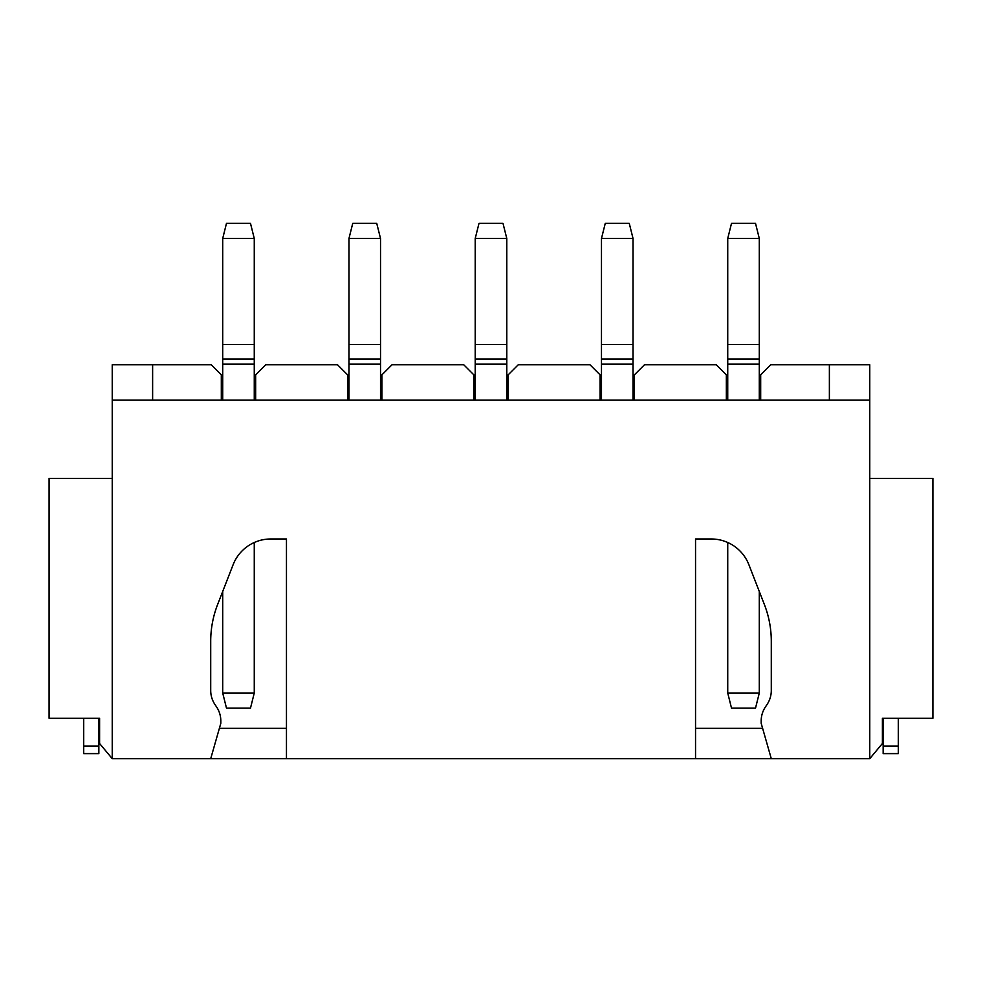 <?xml version="1.0" encoding="UTF-8"?>
<svg xmlns="http://www.w3.org/2000/svg" width="982" height="982" viewBox="0 0 982 982"><rect width="100%" height="100%" fill="white"/><g stroke="black" fill="none" stroke-linecap="round" stroke-linejoin="round"><path stroke-width="1.47" d="M221.318 400.091L221.318 374.842L211.216 364.739L112.23 364.739L112.23 758.669L99.599 743.509L99.599 718.259L49.1 718.259L49.1 478.369L112.23 478.369M771.287 758.669L695.538 758.669L695.538 538.983L711.25 538.983A40.397 40.397 0 0 1 748.898 564.736L764.426 604.642A101.011 101.011 0 0 1 771.287 641.258L771.287 690.481A25.25 25.25 0 0 1 767.052 704.499L765.432 706.917A25.25 25.25 0 0 0 761.185 720.923L761.185 723.317L771.287 758.669L869.77 758.669L869.77 364.739L770.784 364.739L760.682 374.842L760.682 400.091M210.713 758.669L220.815 723.317L220.815 720.923A25.25 25.25 0 0 0 216.568 706.917L214.948 704.499A25.25 25.25 0 0 1 210.713 690.481L210.713 641.258A101.011 101.011 0 0 1 217.574 604.642L233.102 564.736A40.397 40.397 0 0 1 270.75 538.983L286.462 538.983L286.462 758.669L112.23 758.669M869.77 478.369L932.9 478.369L932.9 718.259L882.401 718.259L882.401 743.509L869.77 758.669M883.149 746.038L883.149 753.611L898.309 753.611L898.309 746.038L883.149 746.038L883.149 718.259M898.309 746.038L898.309 718.259M762.633 728.362L695.538 728.362M286.462 728.362L219.367 728.362M869.77 400.091L112.23 400.091M286.462 758.669L695.538 758.669M255.651 400.091L255.651 374.842L265.754 364.739L337.477 364.739L347.567 374.842L347.567 400.091M152.627 400.091L152.627 364.739M83.691 746.038L83.691 753.611L98.851 753.611L98.851 746.038L83.691 746.038L83.691 718.259M98.851 746.038L98.851 718.259M829.373 364.739L829.373 400.091M726.349 400.091L726.349 374.842L716.246 364.739L644.523 364.739L634.433 374.842L634.433 400.091M600.088 400.091L600.088 374.842L589.986 364.739L518.275 364.739L508.173 374.842L508.173 400.091M473.827 400.091L473.827 374.842L463.725 364.739L392.014 364.739L381.912 374.842L381.912 400.091M475.214 400.091L475.214 238.491L506.786 238.491L506.786 400.091M601.475 400.091L601.475 238.491L633.034 238.491L633.034 400.091M601.475 238.491L605.268 223.331L629.253 223.331L633.034 238.491M759.295 591.459L759.295 693.01L727.736 693.01L731.516 708.157L755.514 708.157L759.295 693.01M727.736 400.091L727.736 238.491L731.516 223.331L755.514 223.331L759.295 238.491L759.295 400.091M727.736 542.494L727.736 693.01M727.736 238.491L759.295 238.491M254.264 542.494L254.264 693.01L222.705 693.01L226.486 708.157L250.484 708.157L254.264 693.01M222.705 400.091L222.705 238.491L254.264 238.491L254.264 400.091M222.705 591.459L222.705 693.01M222.705 238.491L226.486 223.331L250.484 223.331L254.264 238.491M348.966 400.091L348.966 238.491L352.747 223.331L376.732 223.331L380.525 238.491L380.525 400.091M348.966 238.491L380.525 238.491M475.214 238.491L479.007 223.331L502.993 223.331L506.786 238.491M601.475 364.162L633.034 364.162M601.475 359.044L633.034 359.044M601.475 344.547L633.034 344.547M727.736 344.547L759.295 344.547M727.736 359.044L759.295 359.044M727.736 364.162L759.295 364.162M222.705 364.162L254.264 364.162M222.705 359.044L254.264 359.044M222.705 344.547L254.264 344.547M348.966 344.547L380.525 344.547M348.966 359.044L380.525 359.044M348.966 364.162L380.525 364.162M475.214 364.162L506.786 364.162M475.214 359.044L506.786 359.044M475.214 344.547L506.786 344.547"/></g></svg>
